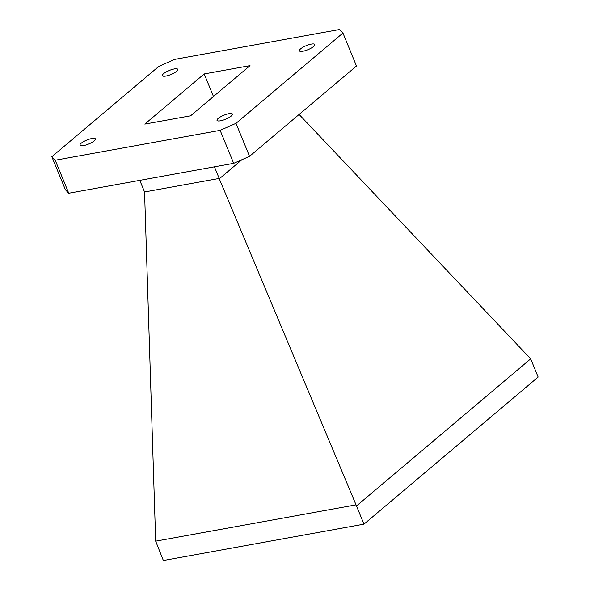 <?xml version="1.0" encoding="UTF-8"?>
<svg xmlns="http://www.w3.org/2000/svg" width="590" height="590" viewBox="0 0 590 590"><rect width="100%" height="100%" fill="white"/><g stroke="black" fill="none" stroke-linecap="round" stroke-linejoin="round"><path stroke-width="0.89" d="M218.226 118.413A8.326 2.183 -22.3 0 0 217.017 120.397A8.326 2.183 -22.3 0 0 222.931 120.198A8.326 2.183 -22.3 0 0 231.228 116.06A8.326 2.183 -22.3 0 0 232.431 114.077A8.326 2.183 -22.3 0 0 226.523 114.276A8.326 2.183 -22.3 0 0 218.226 118.413M300.605 48.845A8.326 2.183 -22.3 0 0 299.396 50.829A8.326 2.183 -22.3 0 0 305.31 50.629A8.326 2.183 -22.3 0 0 313.607 46.492A8.326 2.183 -22.3 0 0 314.809 44.508A8.326 2.183 -22.3 0 0 308.902 44.707A8.326 2.183 -22.3 0 0 300.605 48.845M81.184 143.252A8.326 2.183 -22.3 0 0 79.982 145.228A8.326 2.183 -22.3 0 0 85.889 145.029A8.326 2.183 -22.3 0 0 94.194 140.892A8.326 2.183 -22.3 0 0 95.396 138.908A8.326 2.183 -22.3 0 0 89.488 139.107A8.326 2.183 -22.3 0 0 81.184 143.252M163.563 73.684A8.326 2.183 -22.3 0 0 162.361 75.66A8.326 2.183 -22.3 0 0 168.268 75.461A8.326 2.183 -22.3 0 0 176.572 71.324A8.326 2.183 -22.3 0 0 177.774 69.34A8.326 2.183 -22.3 0 0 171.867 69.539A8.326 2.183 -22.3 0 0 163.563 73.684M241.952 159.684L219.288 178.822L356.5 505.947L530.69 358.845L299.115 114.467M219.288 178.822L219.207 178.438L144.557 191.964L155.679 541.163L355.822 504.893M219.207 178.438L214.443 166.83M530.69 358.845L538.154 377.047L363.964 524.149L356.5 505.947M363.964 524.149L163.364 560.5L155.679 541.163M144.557 191.964L139.793 180.356M51.846 156.711L65.372 189.707L68.757 193.232L233.677 163.341L249.533 156.335L356.485 66.014L342.952 33.025L339.575 29.5L174.647 59.391L158.791 66.397L51.846 156.711L55.224 160.237L220.151 130.353L236 123.34L342.952 33.025M249.533 156.335L236 123.34M233.677 163.341L220.151 130.353M68.757 193.232L55.224 160.237M250.013 65.638L190.607 115.795L144.808 124.099L204.206 73.934L250.013 65.638M213.462 96.502L204.206 73.934"/></g></svg>
